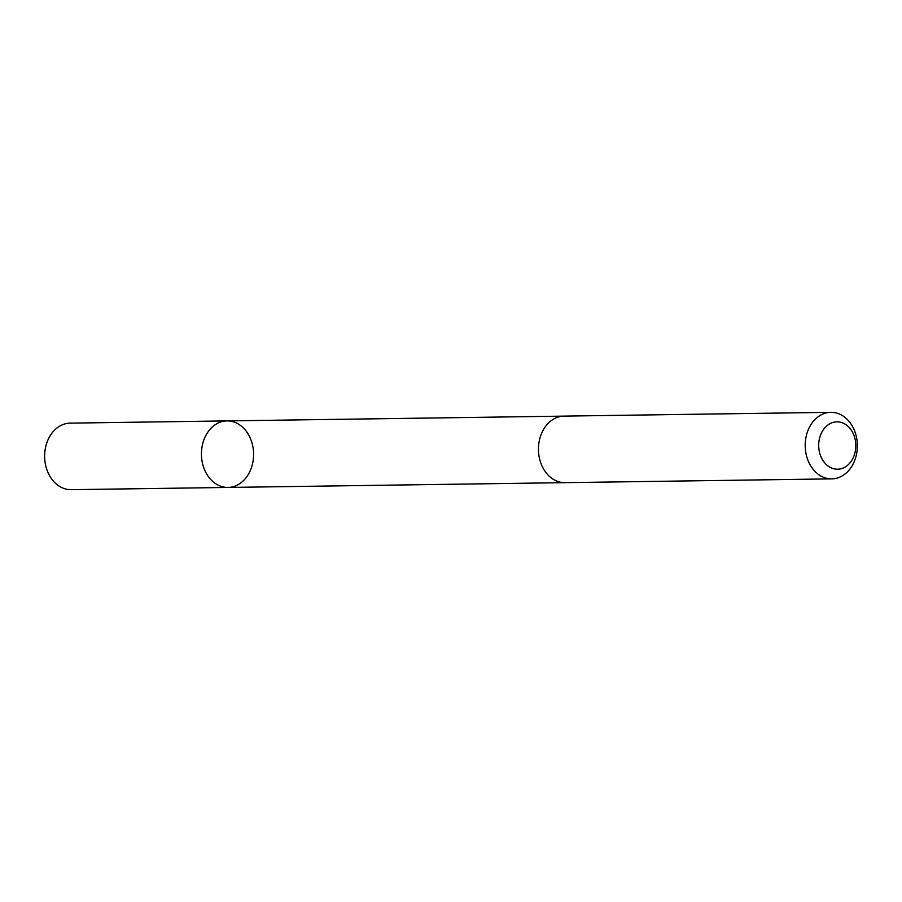 <?xml version="1.0" encoding="UTF-8"?>
<svg xmlns="http://www.w3.org/2000/svg" width="902" height="902" viewBox="0 0 902 902"><rect width="100%" height="100%" fill="white"/><g stroke="black" fill="none" stroke-linecap="round" stroke-linejoin="round"><path stroke-width="1.35" d="M208.993 430.592A33.273 26.079 -90.8 0 1 227.045 420.907A33.273 26.079 -90.8 0 1 253.586 453.807A33.273 26.079 -90.8 0 1 227.98 487.441A33.273 26.079 -90.8 0 1 203.536 467.033A33.273 26.079 -90.8 0 1 208.993 430.592A33.273 26.079 -90.8 0 1 227.045 420.907L70.243 423.128A33.284 26.079 89.2 0 0 52.192 432.813A33.284 26.079 89.2 0 0 46.735 469.265A33.284 26.079 89.2 0 0 71.19 489.673L227.98 487.441A33.273 26.079 -90.8 0 1 203.536 467.033A33.273 26.079 -90.8 0 1 208.993 430.592M830.81 412.327L564.066 416.115A33.284 26.079 89.2 0 0 538.46 449.76A33.284 26.079 89.2 0 0 565.013 482.66L831.757 478.872A33.284 26.079 89.2 0 0 849.808 469.187A33.284 26.079 89.2 0 0 855.265 432.734A33.284 26.079 89.2 0 0 830.81 412.327A33.284 26.079 89.2 0 0 805.204 445.971A33.284 26.079 89.2 0 0 831.757 478.872M850.428 462.298A23.677 18.547 89.2 0 0 841.972 422.666A23.677 18.547 89.2 0 0 819.343 451.586A23.677 18.547 89.2 0 0 850.428 462.298M563.288 416.138L227.045 420.907M564.235 482.66L227.98 487.441"/></g></svg>
